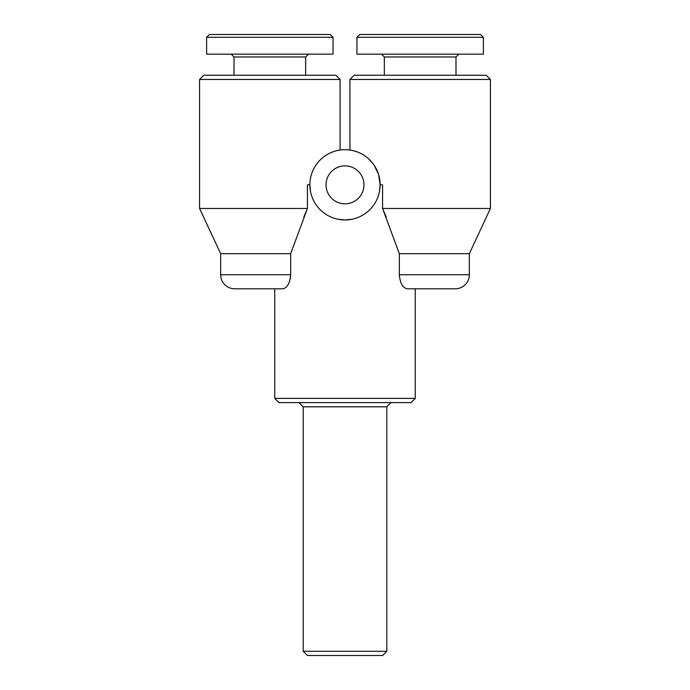 <?xml version="1.0" encoding="UTF-8"?>
<svg xmlns="http://www.w3.org/2000/svg" width="690" height="690" viewBox="0 0 690 690"><rect width="100%" height="100%" fill="white"/><g stroke="black" fill="none" stroke-linecap="round" stroke-linejoin="round"><path stroke-width="1.03" d="M483.388 37.312L480.576 34.5L359.749 34.5L356.946 37.312L356.946 54.174L483.388 54.174L483.388 37.312L356.946 37.312M458.807 54.174L455.995 56.977L384.339 56.977L384.339 75.245M326.034 184.834A18.966 18.966 0 0 0 345 203.8A18.966 18.966 0 0 0 363.966 184.834A18.966 18.966 0 0 0 345 165.867A18.966 18.966 0 0 0 326.034 184.834M379.431 191.794L380.121 184.834A35.121 35.121 0 0 0 345 149.704A35.121 35.121 0 0 0 309.879 184.834A35.121 35.121 0 0 0 345 219.955A35.121 35.121 0 0 0 380.121 184.834L378.663 174.803M378.5 174.268L374.204 165.315M372.522 163.013L368.305 158.553M356.989 151.817L353.142 150.662M353.082 150.653L349.916 150.058L349.916 79.462L354.134 75.245L486.2 75.245L490.418 79.462L349.916 79.462M352.004 219.248L345 219.955L338.04 219.265M310.56 191.76L309.879 184.834L307.421 184.834L307.421 208.484L199.583 208.484L199.583 79.462L340.084 79.462L335.866 75.245L203.8 75.245L199.583 79.462M469.338 253.679L399.329 253.679L399.329 274.749C400.166 283.323 402.796 288.006 407.204 288.799L455.288 288.799A14.05 14.05 0 0 0 469.338 274.749L469.338 253.679L490.418 208.484L382.579 208.484L399.329 253.679M274.749 398.389L415.251 398.389L411.033 402.606L278.967 402.606L274.749 398.389L274.749 288.799L234.712 288.799A14.05 14.05 0 0 1 220.662 274.749L220.662 253.679L199.583 208.484M306.334 210.985L303.747 217.143M234.712 288.799L282.797 288.799C287.204 287.997 289.835 283.314 290.671 274.749L290.016 280.011M490.418 208.484L490.418 79.462M340.084 150.058L340.084 79.462M386.253 217.143L383.666 210.985M380.121 184.834L382.579 184.834L382.579 208.484M333.054 37.312L330.251 34.5L209.424 34.5L206.612 37.312L206.612 54.174L333.054 54.174L333.054 37.312L206.612 37.312M305.661 75.245L305.661 56.977L234.005 56.977L231.193 54.174M382.579 655.5L307.421 655.5L303.203 651.282L386.797 651.282L382.579 655.5M386.797 651.282L386.797 406.815L303.203 406.815L298.986 402.606M220.662 274.749L290.671 274.749L290.671 253.679L307.421 208.484M220.662 253.679L290.671 253.679M415.251 398.389L415.251 288.799L455.288 288.799M469.338 274.749L399.329 274.749M455.995 56.977L455.995 75.245M234.005 56.977L234.005 75.245M386.797 406.815L391.014 402.606M303.203 406.815L303.203 651.282M305.661 56.977L308.473 54.174M384.339 56.977L381.527 54.174"/></g></svg>
